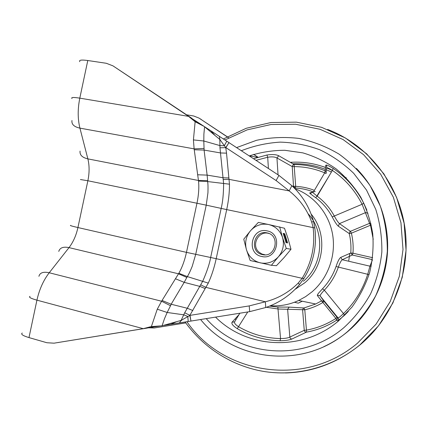 <?xml version="1.0" encoding="UTF-8"?>
<svg xmlns="http://www.w3.org/2000/svg" width="433" height="433" viewBox="0 0 433 433"><rect width="100%" height="100%" fill="white"/><g stroke="black" fill="none" stroke-linecap="round" stroke-linejoin="round"><path stroke-width="0.65" d="M228.976 142.625L225.885 147.637L276.108 180.545L289.179 190.91C299.652 199.196 307.176 209.637 311.744 222.232L313.086 227.379C315.359 245.652 311.706 262.631 302.137 278.311L298.288 282.998C289.006 292.291 278.035 298.548 265.375 301.779L249.213 305.909L190 315.376L181.124 320.398L184.685 312.783L202.785 281.109C206.974 271.496 209.599 263.616 210.654 257.473L221.155 208.425C222.708 202.341 223.531 194.103 223.623 183.722L219.964 147.805L219.812 139.458L225.755 147.615L228.976 142.625L226.778 141.185L224.305 145.764L219.926 145.585L203.802 140.996L204.105 150.078L220.63 152.963L226.524 153.147L225.755 147.615L219.964 147.805M229.122 142.722L278.922 175.397L291.874 185.703L289.179 190.91L229.073 179.359L223.271 179.511M291.874 185.703C302.321 195.391 309.53 207.245 313.503 221.258L314.818 227.98L226.703 209.604C228.592 200.723 229.512 192.247 229.463 184.171L226.524 153.147M314.818 227.98C317.07 246.047 313.46 262.831 303.988 278.332L302.137 278.311L216.197 258.674L226.703 209.604L206.232 205.155L195.711 254.377L192.203 266.371C190.027 271.675 188.393 275.079 187.3 276.579L208.289 283.101C211.65 275.686 214.292 267.545 216.197 258.674L186.466 252.369C184.712 260.395 182.169 267.367 178.834 273.288L161.585 301.233L157.271 309.2L151.404 326.52L152.697 326.639L150.938 326.639L162.066 325.789L164.405 318.883L167.165 312.474L183.738 314.813L187.798 316.447L188.203 321.508L164.296 325.318M198.899 123.015L196.501 122.133L198.449 122.712L219.347 136.346L219.812 139.458L204.582 126.788L203.894 134.041L203.802 140.996L193.421 139.913L194.119 148.876L198.541 181.075C199.18 187.77 198.66 195.142 196.977 203.191L186.466 252.369L77.924 227.547C71.862 226.14 69.448 225.42 70.693 225.393M203.948 126.339L195.131 121.727L193.421 139.913M219.347 136.346L226.778 141.185M229.463 184.171L207.613 181.562C208.002 183.359 208.111 187.105 207.937 192.804L206.232 205.155L87.872 180.756L80.435 179.533M184.685 312.783L190 315.376L190.969 321.064L189.816 315.424L208.289 283.101M303.988 278.332L299.495 284.568C290.218 295.344 278.955 302.992 265.716 307.522L265.375 301.779L205.956 287.382L200.733 284.849M196.501 122.133L195.131 121.727L188.566 116.369L112.97 65.859L106.274 63.278L87.785 60.517C81.409 59.662 78.746 60.052 79.802 61.686M204.132 148.465L194.119 148.876L79.926 128.136L87.867 158.879L198.449 180.485L207.624 180.604L207.613 181.562L198.541 181.075M194.282 149.769L204.105 150.078L207.126 175.111L197.583 174.77M207.624 180.604L207.126 175.111L223.157 177.763L228.884 177.974M178.834 273.288L187.3 276.579L184.198 282.343L199.911 286.419L205.21 288.584M190.969 321.064L249.689 311.641L249.213 305.909M265.716 307.522L249.689 311.641M198.449 122.712L188.566 116.369L79.802 98.15C77.626 108.981 77.669 118.978 79.926 128.136C74.097 126.864 71.445 124.325 71.97 120.52M186.915 277.472L178.51 273.797L69.015 247.616C63.299 246.464 59.878 247.736 58.758 251.416M192.847 310.548L187.408 308.296L171.159 304.237L184.198 282.343L175.37 278.728M190.796 321.091L188.203 321.508M80.062 151.079C79.612 154.96 82.216 157.558 87.867 158.879C89.496 165.541 89.496 172.832 87.872 180.756L77.924 227.547C76.192 235.438 73.22 242.128 69.015 247.616L49.227 272.763C43.43 280.292 39.333 289.428 36.929 300.161L28.984 337.594L46.91 342.741L54.044 343.174L143.253 328.669L150.938 326.639M28.984 337.594C22.846 335.727 20.595 334.206 22.245 333.031M185.757 322.894L154.18 327.987L148.925 327.797M185.741 322.866L154.18 327.987M294.435 302.25L298.24 303.16L302.261 301.216M186.618 114.815L193.724 116.001L199.007 118.09L227.244 136.747M191.787 118.269L112.97 65.859M258.008 157.222L253.743 154.386M257.873 157.266L253.608 154.429M228.716 137.862L199.007 118.09M200.311 118.88L201.269 119.465M310.272 192.772L310.84 193.156M162.094 300.475L171.159 304.237L170.526 305.736L161.585 301.233L49.227 272.763C43.37 271.496 39.933 272.676 38.91 276.314M170.526 305.736L167.165 312.474L157.271 309.2M179.457 322.904L181.124 320.398L162.066 325.789M30.018 296.367C28.454 297.162 30.759 298.429 36.929 300.161L143.253 328.669L154.857 326.834L152.697 326.639M146.987 328.111L54.044 343.174M58.287 342.53L58.628 342.476M160.87 325.865L154.857 326.834M370.908 223.287L369.56 223.336L370.502 225.23L351.39 233.192L350.421 231.33L349.907 231.655L349.236 233.555L338.265 226.145C336.685 224.743 334.666 221.669 332.219 216.922C328.019 209.215 322.477 202.779 315.597 197.627C311.489 194.731 309.525 193.172 309.709 192.956L313.33 191.916C307.457 189.632 301.395 188.328 295.154 188.014L293.525 186.347L292.221 166.581L276.952 157.948C274.906 156.833 271.821 156.594 267.697 157.239L255.99 160.351M289.244 307.116L277.834 307.051L269.499 306.082L277.829 307.051L289.244 307.116L303.988 307.982L315.689 303.998L321.562 300.865L317.427 295.631C317.162 295.263 317.551 294.424 318.601 293.119L322.504 288.768L324.322 290.18C321.383 293.265 320.003 295.203 320.176 295.988L324.025 301.319L337.204 317.497L337.486 318.948L336.658 320.182C327.272 326.217 317.2 330.2 306.434 332.138L291.945 339.001C289.444 340.078 285.499 340.663 280.108 340.755C264.687 340.333 250.409 336.306 237.273 328.669C232.981 325.887 231.244 323.743 232.05 322.233L239.065 314.526M322.504 288.768C328.571 282.359 333.091 274.944 336.057 266.517C337.751 261.429 339.299 258.393 340.701 257.413L350.773 252.996L352.3 255.021L342.27 259.74C341.085 260.606 339.759 263.107 338.308 267.237C335.245 275.929 330.585 283.577 324.322 290.18L343.499 313.589C340.37 316.518 338.568 317.979 338.103 317.963L337.074 317.324L335.9 318.45L322.888 302.478L324.025 301.319L321.562 300.865L322.888 302.478C317.205 305.904 311.175 308.345 304.794 309.79L306.44 330.119L304.253 330.336C304.54 331.57 305.265 332.171 306.434 332.138L306.44 330.119C316.934 328.225 326.753 324.333 335.9 318.45L336.658 320.182L337.789 320.891L344.63 315.192L343.499 313.589C354.806 302.597 362.886 289.466 367.747 274.186L369.944 266.176L372.315 260.228M294.922 188.745C314.033 195.624 328.972 213.458 332.604 234.497C336.187 255.53 328.062 278.105 312.09 291.804L305.649 296.61L298.673 300.475L315.689 303.998L303.961 307.993L304.794 309.79L278.24 309.005L266.398 307.273M239.86 313.221L234.713 321.687C233.988 322.948 235.325 324.658 238.718 326.818C251.557 334.26 265.499 338.178 280.552 338.574C284.806 338.541 287.896 338.043 289.829 337.085L287.626 309.238L289.212 307.121L303.961 307.993L303.241 308.383L302.607 309.979L304.253 330.336L289.829 337.085C290.088 338.308 290.792 338.947 291.945 339.001M253.505 158.722L266.95 155.003C272.178 154.229 276.102 154.478 278.733 155.75L294.077 164.486L295.696 186.352L292.41 186.217M309.709 192.956L311.181 193.086L312.345 192.165L317.183 196.192C324.285 201.502 330 208.132 334.336 216.083C336.403 219.91 338.108 222.421 339.45 223.617L350.421 231.33L369.56 223.336L362.102 204.262C354.919 190.276 345.009 178.997 332.36 170.418L333.199 168.448C328.739 165.66 326.265 164.6 325.784 165.265L325.156 170.846C315.148 166.651 304.789 164.529 294.077 164.486L292.87 165.033L292.221 166.581L294.391 166.618C304.837 166.673 314.937 168.746 324.696 172.848L325.995 173.53L326.531 168.031C326.937 167.392 328.88 168.188 332.36 170.418L317.183 196.192L315.597 197.627M311.3 214.275C327.592 233.76 324.485 266.566 304.702 282.863L295.333 289.19M298.673 300.475C289.569 304.659 280.124 306.412 270.344 305.736M333.199 168.448C346.167 177.227 356.332 188.783 363.698 203.115L366.87 210.092M249.24 155.923C260.774 152.205 272.628 150.327 284.806 150.283L302.851 152.876C314.656 156.373 325.708 161.682 336.003 168.794C345.675 176.853 353.923 186.314 360.759 197.172C366.621 208.663 370.616 220.862 372.732 233.777C373.701 246.859 372.672 259.811 369.641 272.622C365.49 285.103 359.59 296.616 351.932 307.165L338.487 320.967C302.391 352.094 246.848 348.695 215.569 317.118M343.954 327.581C302.802 362.973 239.162 356.624 206.216 318.618C239.162 356.624 302.802 362.973 343.954 327.581C354.54 317.876 363.406 306.672 370.545 293.969C376.515 280.627 380.282 266.668 381.841 252.093C382.074 237.457 380.055 223.217 375.779 209.377L366.529 190.092L353.691 173.308C343.569 163.555 332.29 155.718 319.841 149.796C306.97 145.082 293.769 142.522 280.248 142.121C266.788 142.95 253.814 145.818 241.327 150.727C253.814 145.818 266.788 142.95 280.248 142.121C293.769 142.522 306.97 145.082 319.841 149.796C332.29 155.718 343.569 163.555 353.691 173.308L366.529 190.092L375.779 209.377C380.055 223.217 382.074 237.457 381.841 252.093C380.282 266.668 376.515 280.627 370.545 293.969C363.406 306.672 354.54 317.876 343.954 327.581M291.663 162.261L290.375 162.332L291.674 162.256M321.99 166.261L325.573 167.398M326.78 167.825L330.758 169.373M341.772 174.986L346.411 178.017M349.821 253.435L348.662 261.223M266.95 155.003L267.697 157.239L268.411 168.502M234.583 321.871L232.05 322.233M278.733 155.75L276.952 157.948L278.04 174.818M247.768 311.949L237.273 328.669M277.834 307.051L280.552 338.574L280.108 340.755M315.284 191.554L313.33 191.916L314.401 190.358C308.356 188.009 302.12 186.672 295.696 186.352L295.154 188.014M325.995 173.53C326.509 172.388 326.228 171.49 325.156 170.846L324.696 172.848L314.401 190.358M325.784 165.265C326.807 165.974 327.056 166.894 326.531 168.031M317.427 295.631L318.877 295.268L320.176 295.988L338.103 317.963C338.806 319.034 338.703 320.014 337.789 320.891M363.698 203.115L362.102 204.262L332.219 216.922M368.001 213.182L365.604 212.581L339.45 223.617L338.265 226.145M336.057 266.517L369.051 274.619M340.701 257.413L342.27 259.74L369.944 266.176L371.265 266.035M372.661 257.711L352.976 253.208C353.496 246.431 352.965 239.758 351.39 233.192L349.236 233.555C350.768 239.936 351.282 246.415 350.773 252.996L352.976 253.208L352.3 255.021L372.407 259.638M371.281 224.981L370.502 225.23L373.235 239.335M291.718 162.251C303.284 161.655 314.564 163.414 325.556 167.522C314.569 163.414 303.295 161.661 291.734 162.256L291.404 162.927M236.57 147.61L256.471 140.308C270.436 137.391 284.568 136.758 298.867 138.403C313.016 141.391 326.422 146.635 339.082 154.137C351.055 162.851 361.403 173.379 370.139 185.725L380.304 206.043C385.061 220.684 387.4 235.785 387.313 251.351C385.792 266.869 381.89 281.737 375.606 295.955C368.061 309.498 358.654 321.421 347.385 331.732C303.068 369.771 234.448 361.468 200.603 319.522M356.37 168.394C377.246 189.622 389.04 220.381 387.54 251.356C385.884 282.327 370.957 312.139 347.721 331.586C340.37 337.691 332.43 342.709 323.895 346.644M235.92 319.706L235.087 318.915M265.115 254.826L261.781 253.982L258.907 252.06C250.734 245.062 258.88 230.02 269.001 233.511M262.858 256.666L261.64 256.46C245.809 253.554 251.503 226.973 267.123 230.892L267.54 230.989M267.112 230.886C283.139 233.609 277.331 260.639 261.624 256.46C245.792 253.549 251.486 226.968 267.112 230.886M267.08 232.9C280.665 235.216 275.745 258.122 262.425 254.593C248.975 252.136 253.814 229.555 267.08 232.9M268.482 224.494C275.415 226.194 280.097 230.535 282.527 237.511C284.465 244.672 283.085 251.108 278.381 256.823C273.31 262.171 267.264 264.179 260.255 262.847C253.375 261.023 248.775 256.661 246.458 249.754C244.596 242.707 245.96 236.358 250.545 230.708C255.486 225.371 261.467 223.304 268.482 224.494L258.344 222.416L250.545 230.708L243.774 239.189L246.458 249.754L250.171 260.504L271.388 265.299L276.449 265.694L284.118 257.548L290.987 249.256L288.14 238.827L284.492 228.251L268.482 224.494M271.388 265.299L278.381 256.823L286.289 248.423L290.987 249.256M283.166 233.371L286.024 242.632L287.572 242.956L284.735 233.777L283.166 233.371M286.289 248.423L282.527 237.511L279.642 226.854M286.863 242.805L284.14 233.982L283.29 233.76M284.14 233.982L284.735 233.777M278.922 175.397L276.108 180.545M87.785 60.517L79.802 98.15C73.453 97.154 70.85 97.284 71.986 98.54M249.37 155.875L257.581 157.352M348.3 311.457L344.63 315.192M332.344 170.445L326.59 167.917L332.344 170.445M328.679 176.669L317.026 195.813M292.854 163.771C303.993 163.409 314.823 165.265 325.345 169.341M326.385 169.758L331.424 172.015M239.595 313.654L239.216 313.324M327.619 129.44C366.686 144.286 397.554 181.638 404.617 225.82C411.604 269.992 393.705 317.124 359.866 345.02C337.616 362.859 312.815 372.163 285.471 372.943M186.932 321.714C222.703 374.193 304.653 388.222 357.609 343.077L376.071 324.138L390.241 301.482L399.383 276.184L403.009 249.495L400.953 222.741L393.353 197.231L380.672 174.201L363.601 154.695L343.055 139.534L320.052 129.288L295.685 124.26L271.042 124.509L247.14 129.873L224.938 139.983M303.365 281.244C322.91 265.175 325.27 232.424 308.339 214.01M313.503 221.258L311.744 222.232M210.936 130.89L214.708 135.101M220.408 140.33L219.699 138.722M299.495 284.568L298.288 282.998M193.497 120.396L197.816 122.29M170.829 324.279L176.079 321.908M180.615 321.162L182.239 319.711M223.385 138.971L246.263 128.265L270.939 122.528L296.405 122.155L321.605 127.324L345.415 137.986L366.627 153.812L383.909 173.887L396.585 197.351L404.113 223.26L406.051 250.361L402.257 277.347L392.904 302.938L378.485 325.881L359.774 345.02C332.977 367.027 297.812 376.439 265.369 371.698C232.9 366.751 203.786 348.181 185.118 322"/></g></svg>

